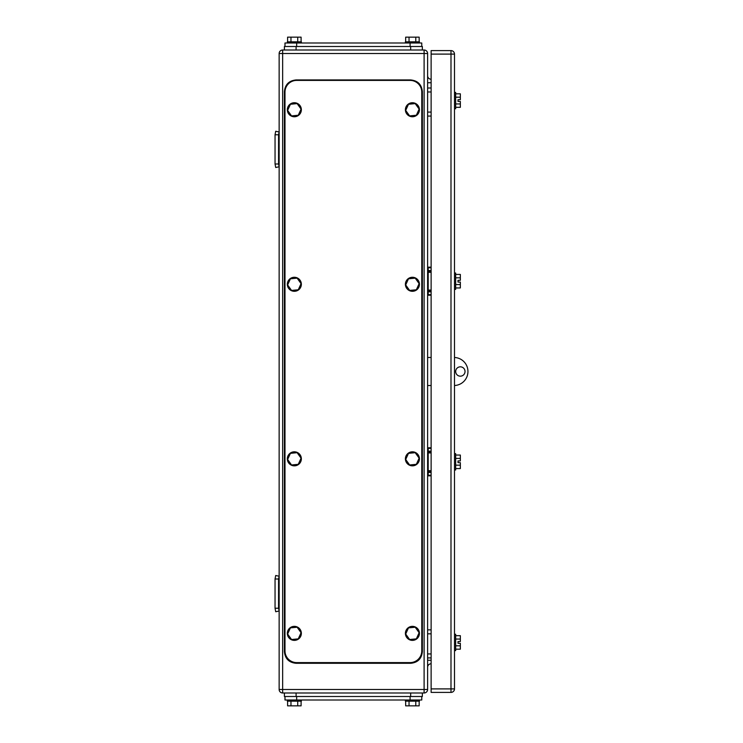 <?xml version="1.0" encoding="UTF-8"?>
<svg xmlns="http://www.w3.org/2000/svg" width="743" height="743" viewBox="0 0 743 743"><rect width="100%" height="100%" fill="white"/><g stroke="black" fill="none" stroke-linecap="round" stroke-linejoin="round"><path stroke-width="1.11" d="M278.56 134.762L275.049 134.762L275.709 131.26L279.145 131.975L278.56 134.762L278.56 163.989L275.049 163.989L275.709 167.5L279.145 166.776L278.56 163.989M275.049 134.762L275.049 163.989M278.56 579.011L275.049 579.011L275.709 575.5L279.145 576.224L278.56 579.011L278.56 608.238L275.049 608.238L275.709 611.74L279.145 611.025L278.56 608.238M275.049 579.011L275.049 608.238M431.126 91.974L427.615 91.974M431.126 88.008L427.615 88.008M431.126 116.066L427.615 116.066M431.126 112.091L427.615 112.091M431.126 633.835L427.615 633.835M431.126 629.86L427.615 629.86M431.126 657.917L427.615 657.917M431.126 653.942L427.615 653.942M431.126 471.861L428.2 471.861A0.585 0.585 -0 0 0 427.615 472.446A0.585 0.585 0 0 1 428.2 471.861L427.615 472.446L428.2 471.861L431.126 471.861M431.126 452.924L428.2 452.924L428.2 451.753L431.126 451.753L428.2 451.753A0.585 0.585 180 0 1 427.615 451.168A0.585 0.585 0 0 0 428.2 451.753L427.615 451.168M431.126 451.168L428.2 451.168L428.2 448.363L427.615 448.363A0.585 0.585 0 0 1 428.2 447.778L431.126 447.778M431.126 475.251L427.615 475.251A0.585 0.585 0 0 0 428.2 475.836L431.126 475.836M431.126 270.554L428.2 270.554L428.2 271.139A0.585 0.585 0 0 1 427.615 270.554A0.585 0.585 180 0 0 428.2 271.139L431.126 271.139L428.2 271.139L428.2 291.247L431.126 291.247L428.2 291.247A0.585 0.585 -0 0 0 427.615 291.832A0.585 0.585 0 0 1 428.2 291.247L427.615 291.832M427.615 270.554L428.2 270.554L428.2 267.749L427.615 267.749A0.585 0.585 0 0 1 428.2 267.164L431.126 267.164M431.126 294.637L427.615 294.637A0.585 0.585 0 0 0 428.2 295.222L431.126 295.222M279.145 689.485L282.656 689.485L282.656 692.987A3.511 3.511 0 0 1 279.145 689.485L279.145 53.515A3.511 3.511 0 0 1 282.656 50.013L296.095 50.013L296.095 46.503L422.358 46.503L422.358 50.013L410.665 50.013L424.104 50.013A3.511 3.511 0 0 1 427.615 53.515L427.615 689.485A3.511 3.511 0 0 1 424.104 692.987L410.665 692.987L410.665 696.497L284.402 696.497L284.402 692.987L422.358 692.987L422.358 696.497L410.665 696.497M282.656 692.987L296.095 692.987L296.095 696.497M427.615 75.73A3.511 3.511 0 0 0 431.126 79.232M427.615 667.27A3.511 3.511 0 0 1 431.126 663.768M424.104 50.013L424.104 689.485L282.656 689.485L282.656 50.013A3.511 3.511 0 0 0 279.145 53.515L427.615 53.515M458.013 282.071L458.013 280.315L458.013 282.071L460.344 282.071L460.344 284.569L455.673 284.569M460.344 643.308L458.013 643.308L458.013 641.553L458.013 643.308L460.344 643.308L460.344 645.806L455.673 645.806M454.502 108.757L455.673 108.757L455.673 92.392L454.502 92.392M455.673 93.822L460.344 93.822L460.344 97.194L455.673 97.194M460.344 97.194L460.344 99.692L458.013 99.692L458.013 101.447L460.344 101.447L460.344 107.317L455.673 107.317M460.344 103.946L455.673 103.946M458.013 101.447L458.013 99.692M460.344 455.06L455.673 455.06L460.344 455.06L460.344 458.412L455.673 458.412M460.344 468.564L455.673 468.564L460.344 468.564L460.344 465.164L455.673 465.164M458.013 462.666L458.013 460.957L460.344 460.911L458.013 460.911L458.013 462.666L460.344 462.666L460.344 465.164M454.502 289.371L455.673 289.371L455.673 273.006L454.502 273.006M455.673 274.436L460.344 274.436L460.344 277.817L455.673 277.817M460.344 284.569L460.344 287.94L455.673 287.94M460.344 277.817L460.344 280.315L458.013 280.315M454.502 469.994L455.673 469.994L455.673 453.629L454.502 453.629M460.344 458.412L460.344 460.911M454.502 650.608L455.673 650.608L455.673 634.243L454.502 634.243M455.673 635.683L460.344 635.683L460.344 639.054L455.673 639.054M460.344 645.806L460.344 649.178L455.673 649.178M460.344 639.054L460.344 641.553L458.013 641.553M450.992 692.402L431.126 692.402L431.126 50.598L450.992 50.598A3.511 3.511 0 0 1 454.502 54.1L454.502 688.9L450.992 688.9L450.992 692.402A3.511 3.511 0 0 0 454.502 688.9M284.987 46.503L284.987 42.992L421.773 42.992L421.773 46.503M287.597 41.822L287.597 37.15L290.968 37.15L290.968 41.822M301.091 41.822L301.091 37.15L290.968 37.15M297.72 37.15L297.72 41.822M301.361 42.992L301.361 41.822L287.327 41.822L287.327 42.992M405.669 41.822L405.669 37.15L409.04 37.15L409.04 41.822M419.163 41.822L419.163 37.15L409.04 37.15M415.792 37.15L415.792 41.822M419.433 42.992L419.433 41.822L405.399 41.822L405.399 42.992M410.665 46.503L410.665 50.013L284.402 50.013L284.402 46.503L296.095 46.503M421.773 696.497L421.773 700.008L284.987 700.008L284.987 696.497M419.163 701.178L419.163 705.85L415.792 705.85L415.792 701.178M405.669 701.178L405.669 705.85L415.792 705.85M409.04 705.85L409.04 701.178M405.399 700.008L405.399 701.178L419.433 701.178L419.433 700.008M301.091 701.178L301.091 705.85L297.72 705.85L297.72 701.178M287.597 701.178L287.597 705.85L297.72 705.85M290.968 705.85L290.968 701.178M287.327 700.008L287.327 701.178L301.361 701.178L301.361 700.008M422.358 692.987L422.358 696.497M284.987 650.905A11.693 11.693 0 0 0 296.68 662.598L410.08 662.598A11.693 11.693 0 0 0 421.773 650.905L421.773 92.095A11.693 11.693 0 0 0 410.08 80.402L296.68 80.402A11.693 11.693 0 0 0 284.987 92.095L284.987 650.905M405.697 459.49L409.625 464.979L416.349 464.319L419.136 458.171L415.207 452.682L408.483 453.341L405.697 459.49M413.099 465.805A7.012 7.012 0 0 1 405.437 459.518A7.012 7.012 0 0 1 411.733 451.846A7.012 7.012 0 0 1 419.396 458.143A7.012 7.012 0 0 1 413.099 465.805M405.697 284.95L409.625 290.439L416.349 289.779L419.136 283.631L415.207 278.142L408.483 278.801L405.697 284.95M413.099 291.265A7.012 7.012 0 0 1 405.437 284.978A7.012 7.012 0 0 1 411.733 277.306A7.012 7.012 0 0 1 419.396 283.603A7.012 7.012 0 0 1 413.099 291.265M287.625 284.95L291.553 290.439L298.268 289.779L301.064 283.631L297.126 278.142L290.411 278.801L287.625 284.95M295.027 291.265A7.012 7.012 0 0 1 287.365 284.978A7.012 7.012 0 0 1 293.661 277.306A7.012 7.012 0 0 1 301.324 283.603A7.012 7.012 0 0 1 295.027 291.265M287.625 459.49L291.553 464.979L298.268 464.319L301.064 458.171L297.126 452.682L290.411 453.341L287.625 459.49M295.027 465.805A7.012 7.012 0 0 1 287.365 459.518A7.012 7.012 0 0 1 293.661 451.846A7.012 7.012 0 0 1 301.324 458.143A7.012 7.012 0 0 1 295.027 465.805M287.625 634.03L291.553 639.519L298.268 638.859L301.064 632.711L297.126 627.222L290.411 627.881L287.625 634.03M295.027 640.345A7.012 7.012 0 0 1 287.365 634.058A7.012 7.012 0 0 1 293.661 626.386A7.012 7.012 0 0 1 301.324 632.683A7.012 7.012 0 0 1 295.027 640.345M405.697 634.03L409.625 639.519L416.349 638.859L419.136 632.711L415.207 627.222L408.483 627.881L405.697 634.03M413.099 640.345A7.012 7.012 0 0 1 405.437 634.058A7.012 7.012 0 0 1 411.733 626.386A7.012 7.012 0 0 1 419.396 632.683A7.012 7.012 0 0 1 413.099 640.345M405.697 110.41L409.625 115.899L416.349 115.239L419.136 109.091L415.207 103.602L408.483 104.261L405.697 110.41M413.099 116.725A7.012 7.012 0 0 1 405.437 110.438A7.012 7.012 0 0 1 411.733 102.766A7.012 7.012 0 0 1 419.396 109.063A7.012 7.012 0 0 1 413.099 116.725M287.625 110.41L291.553 115.899L298.268 115.239L301.064 109.091L297.126 103.602L290.411 104.261L287.625 110.41M295.027 116.725A7.012 7.012 0 0 1 287.365 110.438A7.012 7.012 0 0 1 293.661 102.766A7.012 7.012 0 0 1 301.324 109.063A7.012 7.012 0 0 1 295.027 116.725M410.665 79.938L296.095 79.938C288.999 80.634 285.098 84.526 284.402 91.63L284.402 651.602C285.098 658.707 288.999 662.607 296.095 663.295L410.665 663.295C417.761 662.607 421.662 658.707 422.358 651.602L422.358 91.63C421.662 84.526 417.761 80.634 410.665 79.938M431.126 357.476L427.615 357.476M431.126 385.524L427.615 385.524M454.502 357.485A14.024 14.024 0 0 1 467.951 371.5A14.024 14.024 0 0 1 454.502 385.515M460.344 366.828A4.672 4.672 0 0 1 465.025 371.5A4.672 4.672 0 0 1 460.344 376.172A4.672 4.672 0 0 1 455.673 371.5A4.672 4.672 0 0 1 460.344 366.828M427.615 452.924L428.2 452.924L428.2 470.69L431.126 470.69M427.615 470.69L428.2 470.69L428.2 471.861M431.126 472.446L428.2 472.446L428.2 475.836M428.2 447.778L428.2 448.363L431.126 448.363M427.903 471.944L427.903 470.69M427.615 272.309L431.126 272.309M427.615 290.076L431.126 290.076M431.126 291.832L428.2 291.832L428.2 295.222M428.2 267.164L428.2 267.749L431.126 267.749M427.903 291.33L427.903 290.076M427.615 689.485L424.104 689.485L424.104 692.987M427.615 82.742L431.126 82.742M431.126 660.258L427.615 660.258M454.502 54.1L450.992 54.1L450.992 688.9L431.126 688.9M431.126 54.1L450.992 54.1L450.992 50.598M296.68 46.503L296.68 42.992M410.08 42.992L410.08 46.503M410.08 696.497L410.08 700.008M296.68 700.008L296.68 696.497"/></g></svg>
